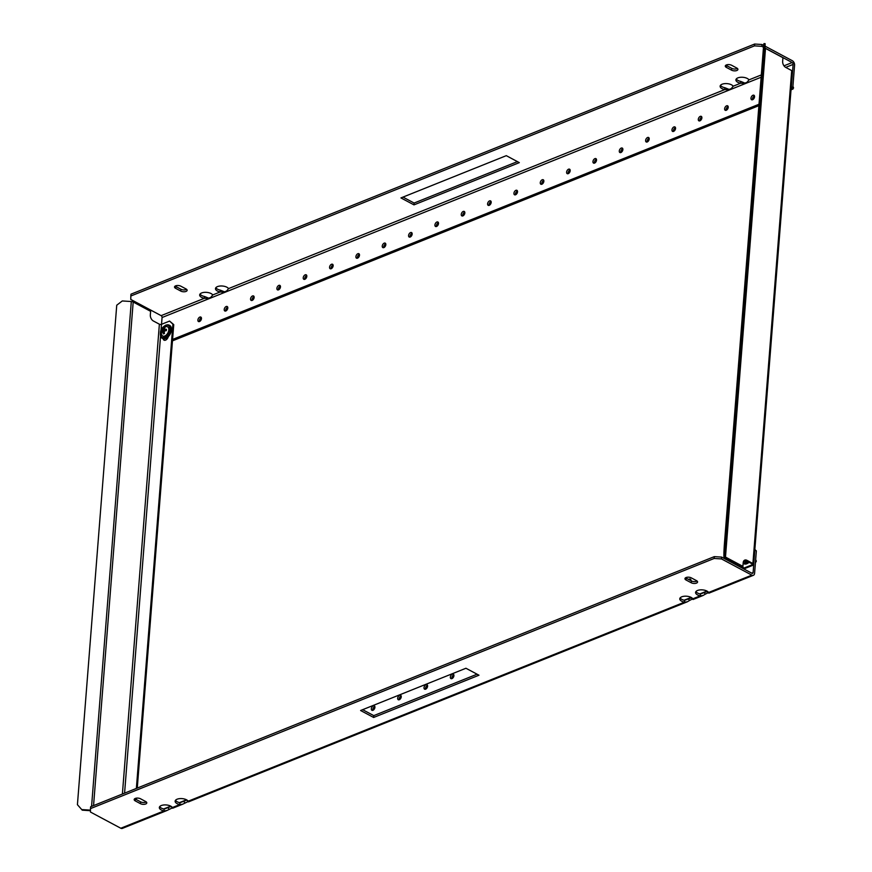 <?xml version="1.0" encoding="UTF-8"?>
<svg xmlns="http://www.w3.org/2000/svg" width="872" height="872" viewBox="0 0 872 872"><rect width="100%" height="100%" fill="white"/><g stroke="black" fill="none" stroke-linecap="round" stroke-linejoin="round"><path stroke-width="1.31" d="M172.067 808.017L166.868 810.546L163.99 810.906A6.682 3.107 4.5 0 1 159.336 807.527A6.682 3.107 4.5 0 1 161.309 805.543A6.682 3.107 4.5 0 1 172.384 807.537L172.067 808.017L171.272 806.469M187.872 801.684L182.662 804.213L179.796 804.562A6.682 3.107 4.5 0 1 175.141 801.194A6.682 3.107 4.5 0 1 177.114 799.21A6.682 3.107 4.5 0 1 188.189 801.205L187.872 801.684L187.077 800.125M689.589 600.448L687.299 601.811L684.433 602.171A6.682 3.107 4.5 0 1 679.768 598.792A6.682 3.107 4.5 0 1 681.751 596.819A6.682 3.107 4.5 0 1 692.815 598.802L689.589 600.448L688.324 598.977L691.714 597.734M705.394 594.115L703.105 595.478L700.238 595.838A6.682 3.107 4.5 0 1 695.573 592.459A6.682 3.107 4.5 0 1 697.546 590.475A6.682 3.107 4.5 0 1 708.62 592.47L705.394 594.115L704.118 592.644L707.508 591.401M690.962 580.708A2.529 1.526 -61.9 0 0 690.373 579.084A2.529 1.526 -61.9 0 0 689.36 579.084A2.529 1.526 -61.9 0 0 688.695 579.499M690.918 579.826A2.529 1.526 -61.9 0 0 690.82 579.858A2.529 1.526 -61.9 0 0 690.155 580.272M452.317 674.154A2.529 1.526 -61.9 0 0 450.486 676.378A2.529 1.526 -61.9 0 0 450.955 678.612A2.529 1.526 -61.9 0 0 451.969 678.612A2.529 1.526 -61.9 0 0 453.789 676.378A2.529 1.526 -61.9 0 0 453.331 674.154A2.529 1.526 -61.9 0 0 452.317 674.154M453.876 674.895A2.529 1.526 -61.9 0 0 453.778 674.928A2.529 1.526 -61.9 0 0 451.87 678.645M373.303 705.84A2.529 1.526 -61.9 0 0 371.472 708.064A2.529 1.526 -61.9 0 0 371.941 710.298A2.529 1.526 -61.9 0 0 372.954 710.298A2.529 1.526 -61.9 0 0 374.775 708.075A2.529 1.526 -61.9 0 0 374.317 705.84A2.529 1.526 -61.9 0 0 373.303 705.84M374.862 706.582A2.529 1.526 -61.9 0 0 374.764 706.625A2.529 1.526 -61.9 0 0 372.856 710.331M399.638 695.278A2.529 1.526 -61.9 0 0 397.817 697.502A2.529 1.526 -61.9 0 0 398.275 699.736A2.529 1.526 -61.9 0 0 399.289 699.736A2.529 1.526 -61.9 0 0 401.109 697.513A2.529 1.526 -61.9 0 0 400.651 695.278A2.529 1.526 -61.9 0 0 399.638 695.278M401.196 696.019A2.529 1.526 -61.9 0 0 401.098 696.052A2.529 1.526 -61.9 0 0 399.191 699.769M425.972 684.716A2.529 1.526 -61.9 0 0 424.152 686.94A2.529 1.526 -61.9 0 0 424.61 689.174A2.529 1.526 -61.9 0 0 425.623 689.174A2.529 1.526 -61.9 0 0 427.454 686.94A2.529 1.526 -61.9 0 0 426.997 684.716A2.529 1.526 -61.9 0 0 425.972 684.716M427.531 685.457A2.529 1.526 -61.9 0 0 427.433 685.49A2.529 1.526 -61.9 0 0 425.525 689.207M135.269 798.436A3.717 1.733 4.5 0 1 140.512 798.774L145.722 801.564A3.717 1.733 4.5 0 1 146.79 802.905A3.717 1.733 4.5 0 1 144.436 804.311A3.717 1.733 4.5 0 1 140.457 803.679L135.247 800.888A3.717 1.733 4.5 0 1 134.179 799.537A3.717 1.733 4.5 0 1 135.269 798.436M686.057 577.537A3.717 1.733 4.5 0 1 691.3 577.874L696.51 580.654A3.717 1.733 4.5 0 1 697.578 582.006A3.717 1.733 4.5 0 1 695.224 583.412A3.717 1.733 4.5 0 1 691.234 582.769L686.024 579.989A3.717 1.733 4.5 0 1 684.956 578.637A3.717 1.733 4.5 0 1 686.057 577.537M714.168 558.462L714.31 556.63L721.645 557.099L721.504 558.93L714.168 558.462L90.481 808.606L90.448 812.039L120.783 828.237L163.99 810.906L164.143 809.074L170.803 806.546M721.645 557.099L751.98 573.296A1.482 0.959 68.1 0 0 753.125 572.544L754.814 550.047M692.815 598.802L700.238 595.838L700.38 593.996L704.118 592.644M188.189 801.205L684.433 602.171L684.575 600.339L688.324 598.977M172.384 807.537L179.796 804.562L179.937 802.731L186.597 800.202M477.082 674.198L373.772 715.629L362.643 709.688M146.3 801.946A3.717 1.733 4.5 0 1 140.599 801.837L135.389 799.057A3.717 1.733 4.5 0 1 134.822 798.665M697.077 581.046A3.717 1.733 4.5 0 1 691.387 580.937L686.177 578.147A3.717 1.733 4.5 0 1 685.599 577.765M714.31 556.63L90.623 806.774L90.481 808.606M700.38 593.996A6.682 3.107 4.5 0 1 695.943 591.565M684.575 600.339A6.682 3.107 4.5 0 1 680.138 597.898M179.937 802.731A6.682 3.107 4.5 0 1 175.512 800.3M164.143 809.074A6.682 3.107 4.5 0 1 159.707 806.633M465.942 668.257L478.979 675.211L373.63 717.471L360.594 710.506L465.942 668.257M721.504 558.93L751.838 575.139A3.564 2.3 68.1 0 0 753.408 575.302A3.564 2.3 68.1 0 0 754.585 573.329L756.351 550.908L754.89 550.134M120.783 828.237A3.564 2.3 68.1 0 0 122.353 828.4L166.868 810.546M754.858 549.502L756.351 550.908M725.079 557.644L723.706 558.2M708.304 592.949L707.039 591.467M692.499 599.282L691.234 597.811M184.951 802.85L183.687 801.379M169.146 809.183L167.882 807.712M373.63 717.471L373.772 715.629M77.423 804.693L82.251 810.164L77.423 804.693L116.739 305.211L122.287 300.949L131.301 301.527A2.671 1.243 4.5 0 1 133.187 302.017L150.616 311.326L150.333 314.923A4.829 3.117 -111.9 0 0 153.385 320.994L159.38 324.199A1.482 0.687 -175.5 0 0 161.473 324.33L169.582 321.081L173.746 324.635L137.275 788.059M82.251 809.608L90.47 810.132M82.251 810.164L90.459 810.688M163.173 338.728A3.717 2.245 -61.9 0 0 164.034 340.156A3.717 2.245 -61.9 0 0 168.274 336.679M173.746 324.635L172.907 324.188L136.37 788.419M135.596 798.327L135.531 799.134M172.907 324.188L169.582 321.081M136.479 798.142L136.359 799.57M163.98 338.859A3.717 2.245 -61.9 0 0 164.492 340.309M736.284 78.971A6.682 3.107 -175.5 0 0 740.72 81.401L740.579 83.243A6.682 3.107 -175.5 0 1 735.913 79.864A6.682 3.107 -175.5 0 1 737.886 77.881A6.682 3.107 -175.5 0 1 748.961 79.875L748.983 79.624M720.49 85.314A6.682 3.107 -175.5 0 0 724.915 87.745L724.774 89.576A6.682 3.107 -175.5 0 1 720.119 86.208A6.682 3.107 -175.5 0 1 722.092 84.224A6.682 3.107 -175.5 0 1 733.167 86.219L733.178 85.968M215.853 287.706A6.682 3.107 -175.5 0 0 220.289 290.136L220.136 291.978A6.682 3.107 -175.5 0 1 215.482 288.599A6.682 3.107 -175.5 0 1 217.455 286.615A6.682 3.107 -175.5 0 1 228.529 288.61L228.54 288.36M200.048 294.038A6.682 3.107 -175.5 0 0 204.484 296.48L204.331 298.311A6.682 3.107 -175.5 0 1 199.677 294.932A6.682 3.107 -175.5 0 1 201.65 292.959A6.682 3.107 -175.5 0 1 212.724 294.954L212.746 294.703M199.492 321.539A2.529 1.526 -61.9 0 0 201.323 319.315A2.529 1.526 -61.9 0 0 200.854 317.092A2.529 1.526 -61.9 0 0 199.841 317.081A2.529 1.526 -61.9 0 0 198.02 319.315A2.529 1.526 -61.9 0 0 198.478 321.539A2.529 1.526 -61.9 0 0 199.492 321.539M201.399 317.833A2.529 1.526 -61.9 0 0 201.301 317.866A2.529 1.526 -61.9 0 0 199.394 321.583M225.826 310.977A2.529 1.526 -61.9 0 0 227.657 308.753A2.529 1.526 -61.9 0 0 227.2 306.519A2.529 1.526 -61.9 0 0 226.186 306.519A2.529 1.526 -61.9 0 0 224.355 308.753A2.529 1.526 -61.9 0 0 224.813 310.977A2.529 1.526 -61.9 0 0 225.826 310.977M227.734 307.271A2.529 1.526 -61.9 0 0 227.636 307.304A2.529 1.526 -61.9 0 0 225.739 311.021M252.172 300.415A2.529 1.526 -61.9 0 0 253.992 298.191A2.529 1.526 -61.9 0 0 253.534 295.957A2.529 1.526 -61.9 0 0 252.52 295.957A2.529 1.526 -61.9 0 0 250.689 298.191A2.529 1.526 -61.9 0 0 251.158 300.415A2.529 1.526 -61.9 0 0 252.172 300.415M254.079 296.709A2.529 1.526 -61.9 0 0 253.981 296.742A2.529 1.526 -61.9 0 0 252.073 300.448M278.506 289.853A2.529 1.526 -61.9 0 0 280.337 287.629A2.529 1.526 -61.9 0 0 279.868 285.395A2.529 1.526 -61.9 0 0 278.855 285.395A2.529 1.526 -61.9 0 0 277.034 287.618A2.529 1.526 -61.9 0 0 277.492 289.853A2.529 1.526 -61.9 0 0 278.506 289.853M280.413 286.136A2.529 1.526 -61.9 0 0 280.315 286.18A2.529 1.526 -61.9 0 0 278.408 289.886M304.84 279.291A2.529 1.526 -61.9 0 0 306.672 277.067A2.529 1.526 -61.9 0 0 306.214 274.833A2.529 1.526 -61.9 0 0 305.2 274.833A2.529 1.526 -61.9 0 0 303.369 277.056A2.529 1.526 -61.9 0 0 303.827 279.291A2.529 1.526 -61.9 0 0 304.84 279.291M306.748 275.574A2.529 1.526 -61.9 0 0 306.65 275.617A2.529 1.526 -61.9 0 0 304.753 279.323M331.186 268.729A2.529 1.526 -61.9 0 0 333.006 266.494A2.529 1.526 -61.9 0 0 332.548 264.271A2.529 1.526 -61.9 0 0 331.534 264.271A2.529 1.526 -61.9 0 0 329.703 266.494A2.529 1.526 -61.9 0 0 330.172 268.729A2.529 1.526 -61.9 0 0 331.186 268.729M333.093 265.012A2.529 1.526 -61.9 0 0 332.995 265.044A2.529 1.526 -61.9 0 0 331.088 268.761M357.52 258.166A2.529 1.526 -61.9 0 0 359.351 255.932A2.529 1.526 -61.9 0 0 358.883 253.708A2.529 1.526 -61.9 0 0 357.869 253.708A2.529 1.526 -61.9 0 0 356.048 255.932A2.529 1.526 -61.9 0 0 356.506 258.166A2.529 1.526 -61.9 0 0 357.52 258.166M359.428 254.45A2.529 1.526 -61.9 0 0 359.329 254.482A2.529 1.526 -61.9 0 0 357.422 258.199M383.854 247.604A2.529 1.526 -61.9 0 0 385.686 245.37A2.529 1.526 -61.9 0 0 385.228 243.146A2.529 1.526 -61.9 0 0 384.214 243.146A2.529 1.526 -61.9 0 0 382.383 245.37A2.529 1.526 -61.9 0 0 382.841 247.594A2.529 1.526 -61.9 0 0 383.854 247.604M385.762 243.888A2.529 1.526 -61.9 0 0 385.664 243.92A2.529 1.526 -61.9 0 0 383.767 247.637M410.2 237.031A2.529 1.526 -61.9 0 0 412.02 234.808A2.529 1.526 -61.9 0 0 411.562 232.584A2.529 1.526 -61.9 0 0 410.548 232.573A2.529 1.526 -61.9 0 0 408.717 234.808A2.529 1.526 -61.9 0 0 409.186 237.031A2.529 1.526 -61.9 0 0 410.2 237.031M412.107 233.325A2.529 1.526 -61.9 0 0 412.009 233.358A2.529 1.526 -61.9 0 0 410.102 237.075M436.534 226.469A2.529 1.526 -61.9 0 0 438.365 224.246A2.529 1.526 -61.9 0 0 437.897 222.011A2.529 1.526 -61.9 0 0 436.883 222.011A2.529 1.526 -61.9 0 0 435.063 224.246A2.529 1.526 -61.9 0 0 435.52 226.469A2.529 1.526 -61.9 0 0 436.534 226.469M438.442 222.763A2.529 1.526 -61.9 0 0 438.344 222.796A2.529 1.526 -61.9 0 0 436.436 226.513M462.868 215.907A2.529 1.526 -61.9 0 0 464.7 213.684A2.529 1.526 -61.9 0 0 464.242 211.449A2.529 1.526 -61.9 0 0 463.228 211.449A2.529 1.526 -61.9 0 0 461.397 213.684A2.529 1.526 -61.9 0 0 461.855 215.907A2.529 1.526 -61.9 0 0 462.868 215.907M464.776 212.201A2.529 1.526 -61.9 0 0 464.678 212.234A2.529 1.526 -61.9 0 0 462.781 215.94M752.591 99.713A2.529 1.526 -61.9 0 0 754.422 97.479A2.529 1.526 -61.9 0 0 753.953 95.255A2.529 1.526 -61.9 0 0 752.939 95.255A2.529 1.526 -61.9 0 0 751.119 97.479A2.529 1.526 -61.9 0 0 751.577 99.713A2.529 1.526 -61.9 0 0 752.591 99.713M754.498 95.996A2.529 1.526 -61.9 0 0 754.4 96.029A2.529 1.526 -61.9 0 0 752.492 99.746M726.256 110.275A2.529 1.526 -61.9 0 0 728.076 108.052A2.529 1.526 -61.9 0 0 727.619 105.817A2.529 1.526 -61.9 0 0 726.605 105.817A2.529 1.526 -61.9 0 0 724.774 108.041A2.529 1.526 -61.9 0 0 725.242 110.275A2.529 1.526 -61.9 0 0 726.256 110.275M728.164 106.558A2.529 1.526 -61.9 0 0 728.066 106.602A2.529 1.526 -61.9 0 0 726.158 110.308M699.911 120.837A2.529 1.526 -61.9 0 0 701.742 118.614A2.529 1.526 -61.9 0 0 701.284 116.379A2.529 1.526 -61.9 0 0 700.271 116.379A2.529 1.526 -61.9 0 0 698.439 118.603A2.529 1.526 -61.9 0 0 698.897 120.837A2.529 1.526 -61.9 0 0 699.911 120.837M701.818 117.121A2.529 1.526 -61.9 0 0 701.72 117.164A2.529 1.526 -61.9 0 0 699.824 120.87M673.576 131.4A2.529 1.526 -61.9 0 0 675.408 129.176A2.529 1.526 -61.9 0 0 674.939 126.941A2.529 1.526 -61.9 0 0 673.925 126.941A2.529 1.526 -61.9 0 0 672.105 129.176A2.529 1.526 -61.9 0 0 672.563 131.4A2.529 1.526 -61.9 0 0 673.576 131.4M675.484 127.694A2.529 1.526 -61.9 0 0 675.386 127.726A2.529 1.526 -61.9 0 0 673.478 131.432M647.242 141.962A2.529 1.526 -61.9 0 0 649.062 139.738A2.529 1.526 -61.9 0 0 648.605 137.504A2.529 1.526 -61.9 0 0 647.591 137.504A2.529 1.526 -61.9 0 0 645.76 139.738A2.529 1.526 -61.9 0 0 646.228 141.962A2.529 1.526 -61.9 0 0 647.242 141.962M649.149 138.256A2.529 1.526 -61.9 0 0 649.051 138.288A2.529 1.526 -61.9 0 0 647.144 142.005M620.897 152.524A2.529 1.526 -61.9 0 0 622.728 150.3A2.529 1.526 -61.9 0 0 622.27 148.077A2.529 1.526 -61.9 0 0 621.256 148.066A2.529 1.526 -61.9 0 0 619.425 150.3A2.529 1.526 -61.9 0 0 619.883 152.524A2.529 1.526 -61.9 0 0 620.897 152.524M622.804 148.818A2.529 1.526 -61.9 0 0 622.706 148.85A2.529 1.526 -61.9 0 0 620.809 152.567M594.562 163.097A2.529 1.526 -61.9 0 0 596.394 160.862A2.529 1.526 -61.9 0 0 595.925 158.639A2.529 1.526 -61.9 0 0 594.911 158.639A2.529 1.526 -61.9 0 0 593.091 160.862A2.529 1.526 -61.9 0 0 593.549 163.086A2.529 1.526 -61.9 0 0 594.562 163.097M596.47 159.38A2.529 1.526 -61.9 0 0 596.372 159.413A2.529 1.526 -61.9 0 0 594.464 163.129M568.228 173.659A2.529 1.526 -61.9 0 0 570.048 171.424A2.529 1.526 -61.9 0 0 569.59 169.201A2.529 1.526 -61.9 0 0 568.577 169.201A2.529 1.526 -61.9 0 0 566.746 171.424A2.529 1.526 -61.9 0 0 567.214 173.659A2.529 1.526 -61.9 0 0 568.228 173.659M570.135 169.942A2.529 1.526 -61.9 0 0 570.037 169.975A2.529 1.526 -61.9 0 0 568.13 173.692M541.883 184.221A2.529 1.526 -61.9 0 0 543.714 181.986A2.529 1.526 -61.9 0 0 543.256 179.763A2.529 1.526 -61.9 0 0 542.242 179.763A2.529 1.526 -61.9 0 0 540.411 181.986A2.529 1.526 -61.9 0 0 540.869 184.221A2.529 1.526 -61.9 0 0 541.883 184.221M543.79 180.504A2.529 1.526 -61.9 0 0 543.692 180.537A2.529 1.526 -61.9 0 0 541.795 184.254M515.548 194.783A2.529 1.526 -61.9 0 0 517.379 192.559A2.529 1.526 -61.9 0 0 516.911 190.325A2.529 1.526 -61.9 0 0 515.897 190.325A2.529 1.526 -61.9 0 0 514.077 192.549A2.529 1.526 -61.9 0 0 514.535 194.783A2.529 1.526 -61.9 0 0 515.548 194.783M517.456 191.066A2.529 1.526 -61.9 0 0 517.358 191.11A2.529 1.526 -61.9 0 0 515.45 194.816M489.214 205.345A2.529 1.526 -61.9 0 0 491.034 203.121A2.529 1.526 -61.9 0 0 490.576 200.887A2.529 1.526 -61.9 0 0 489.563 200.887A2.529 1.526 -61.9 0 0 487.731 203.111A2.529 1.526 -61.9 0 0 488.2 205.345A2.529 1.526 -61.9 0 0 489.214 205.345M491.121 201.628A2.529 1.526 -61.9 0 0 491.023 201.672A2.529 1.526 -61.9 0 0 489.116 205.378M726.398 64.942A3.717 1.733 -175.5 0 0 725.297 66.043A3.717 1.733 -175.5 0 0 726.365 67.395L731.586 70.174A3.717 1.733 -175.5 0 0 735.565 70.817A3.717 1.733 -175.5 0 0 737.919 69.411A3.717 1.733 -175.5 0 0 736.851 68.071L731.641 65.28A3.717 1.733 -175.5 0 0 726.398 64.942M725.94 65.171A3.717 1.733 -175.5 0 0 726.518 65.564L731.728 68.343A3.717 1.733 -175.5 0 0 737.418 68.452M175.621 285.853A3.717 1.733 -175.5 0 0 174.52 286.953A3.717 1.733 -175.5 0 0 175.588 288.294L180.798 291.085A3.717 1.733 -175.5 0 0 184.777 291.728A3.717 1.733 -175.5 0 0 187.142 290.322A3.717 1.733 -175.5 0 0 186.063 288.97L180.853 286.19A3.717 1.733 -175.5 0 0 175.621 285.853M175.163 286.081A3.717 1.733 -175.5 0 0 175.73 286.463L180.94 289.242A3.717 1.733 -175.5 0 0 186.641 289.351M761.321 74.927L748.961 79.875L747.119 82.241L744.198 83.418L740.579 83.243L733.167 86.219L731.314 88.584L728.393 89.751L724.774 89.576L228.529 288.61L226.676 290.976L223.766 292.153L220.136 291.978L212.724 294.954L210.871 297.319L207.961 298.486L204.331 298.311L161.124 315.642A1.482 0.959 -111.9 0 1 162.061 317.517L161.527 324.308M765.147 48.113L792.179 62.544A1.482 0.959 -111.9 0 1 793.117 64.408L791.351 86.829L792.812 87.614L790.991 90.35M413.971 204.876L519.32 162.628L506.294 155.663L400.935 197.922L413.971 204.876L414.113 203.045L517.423 161.603M761.845 46.347L754.509 45.867L130.822 296.011L130.974 294.18L754.651 44.036L761.986 44.505L761.845 46.347L763.501 47.219M130.822 296.011L130.789 299.445L161.124 315.642M402.984 197.094L414.113 203.045M761.986 44.505L763.665 45.398M765.104 46.172L792.321 60.713A3.564 2.3 -111.9 0 1 794.577 65.193L792.812 87.614M745.593 83.363L740.72 81.401M209.345 298.431L204.484 296.48M225.15 292.087L220.289 290.136M729.788 89.696L724.915 87.745M172.471 340.854L758.902 105.654M172.58 339.448L759.011 104.248M754.509 45.867L754.651 44.036M723.913 552.259L724.305 545.251L725.482 545.327L725.101 552.336L723.913 552.259L723.869 556.478A2.671 1.243 -175.5 0 0 724.632 557.404L742.061 566.713L742.9 566.375L743.184 562.767A4.829 3.117 -111.9 0 1 744.775 560.097A4.829 3.117 -111.9 0 1 746.912 560.314L752.907 563.519A2.671 1.243 4.5 0 1 753.67 564.489L792.463 71.559A2.671 1.243 -175.5 0 0 791.7 70.588L785.705 67.395A4.829 3.117 -111.9 0 1 782.653 61.323L782.936 57.716L765.507 48.407A1.482 0.687 -175.5 0 1 765.082 47.895L765.126 43.676L764.798 45.845L763.61 45.769L763.948 43.6L765.126 43.676M746.912 560.314L746.072 560.652L752.056 563.857A1.482 0.687 4.5 0 1 752.492 564.391A1.482 0.687 4.5 0 1 752.046 564.838L743.936 568.086L744.775 568.533L752.885 565.285A2.671 1.243 4.5 0 0 753.67 564.489M725.101 552.336L725.046 556.554A1.482 0.687 -175.5 0 0 725.482 557.066L742.9 566.375M742.345 566.593L743.936 568.086M725.482 545.327L764.798 45.845M724.305 545.251L763.61 45.769M746.072 560.652A4.829 3.117 68.1 0 0 744.372 560.314M169.408 325.289A7.423 4.502 118.1 0 1 169.669 325.42A7.423 4.502 118.1 0 1 171.032 331.97A7.423 4.502 118.1 0 1 165.658 338.521A7.423 4.502 118.1 0 1 162.672 338.521A7.423 4.502 118.1 0 1 162.421 338.369M163.882 333.714A6.878 2.431 -3.3 0 1 164.459 333.507A7.172 3.804 -104.7 0 1 164.23 331.698L164.688 331.011A7.172 2.529 -3.3 0 1 166.367 330.641A6.878 3.641 -104.7 0 1 166.476 329.289A7.172 4.044 -166.7 0 0 164.808 329.463L164.437 329.115A7.172 3.804 -104.7 0 1 164.906 327.818A6.878 3.88 -166.7 0 0 164.328 328.014A6.878 3.88 -166.7 0 0 163.816 328.253A7.172 5.308 59.1 0 0 163.195 329.616L164.841 330.586L164.383 331.262L162.737 330.292A7.172 4.044 -166.7 0 0 161.909 331.12A6.878 5.09 59.1 0 0 161.8 332.472A7.172 2.529 -3.3 0 1 162.617 331.84L162.988 332.188A7.172 5.308 59.1 0 0 163.369 333.943A6.878 2.431 -3.3 0 1 163.882 333.714M165.495 326.826A5.199 3.15 118.1 0 1 168.819 329.932A5.199 3.15 118.1 0 1 164.775 336.003A5.199 3.15 118.1 0 1 161.429 333.486A7.183 7.183 0 0 1 164.797 327.174A5.199 3.15 118.1 0 1 165.495 326.826M164.296 332.461L162.617 331.84M162.737 330.292L163.195 329.616M166.367 330.466L165.582 330.292M163.816 328.253L164.546 328.69M164.906 329.812L164.841 330.586M164.339 331.284L163.053 331.872M161.909 331.12L163.064 331.796M755.566 560.969L756.318 561.219L755.599 562.495M749.081 562.266A7.423 4.502 118.1 0 1 746.824 563.759A7.423 4.502 118.1 0 1 743.849 563.748A7.423 4.502 118.1 0 1 743.587 563.595M746.563 560.925A5.199 3.15 118.1 0 1 745.942 561.23A5.199 3.15 118.1 0 1 743.663 561.11M792.812 87.701L793.564 87.952L792.692 89.216M753.125 572.544L751.664 573.133M706.952 591.063L699.911 593.887M691.147 597.407L684.106 600.23M186.51 799.798L179.469 802.622M170.716 806.142L163.674 808.965M751.838 575.139L708.62 592.47M691.234 582.769L691.387 580.937M686.024 579.989L686.177 578.147M140.457 803.679L140.599 801.837M135.247 800.888L135.389 799.057M161.473 324.33L161.004 330.314M160.524 336.33L124.576 793.16M131.301 301.527L91.571 806.393M133.187 302.017L93.555 805.597M159.38 324.199L122.396 794.032M726.518 65.564L726.365 67.395M175.73 286.463L175.588 288.294M783.993 65.825L792.179 62.544M162.061 317.517L761.136 77.237M785.705 67.384L793.117 64.408M180.94 289.242L180.798 291.085M731.728 68.343L731.586 70.174M752.046 564.838L752.122 563.89M752.907 563.519L791.7 70.588M725.482 557.066L765.507 48.407M725.046 556.554L765.082 47.895M164.666 337.311A6.682 4.055 -61.9 0 0 169.876 329.507A6.682 4.055 -61.9 0 0 165.593 325.507A6.682 4.055 -61.9 0 0 160.394 333.311A6.682 4.055 -61.9 0 0 164.666 337.311M166.171 325.136A7.423 4.502 118.1 0 1 169.157 325.136A7.423 4.502 118.1 0 1 170.509 331.698A7.423 4.502 118.1 0 1 165.135 338.249A7.423 4.502 118.1 0 1 162.159 338.238A7.423 4.502 118.1 0 1 160.372 334.041M162.89 331.894L164.263 332.178M743.206 562.571A6.682 4.055 -61.9 0 0 745.843 562.538A6.682 4.055 -61.9 0 0 747.577 561.459M748.568 561.993A7.423 4.502 118.1 0 1 746.312 563.476A7.423 4.502 118.1 0 1 743.326 563.476A7.423 4.502 118.1 0 1 743.14 563.367L743.849 563.748M753.408 575.302L708.903 593.156M703.105 595.478L693.098 599.489M687.299 601.811L188.461 801.88M182.662 804.213L172.656 808.224M169.669 325.42L165.844 325.103C160.208 328.482 158.977 332.864 162.159 338.238L162.672 338.521M164.492 329.398L165.658 330.597M162.759 331.818L164.263 332.112M756.275 560.936L755.664 559.628M793.52 87.68L792.91 86.361M791.656 89.336L792.844 89.227"/></g></svg>
